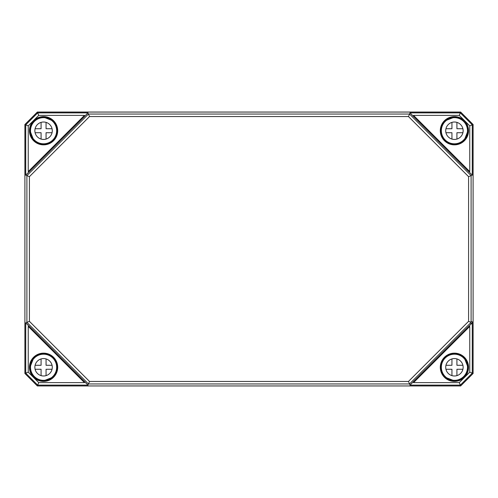 <?xml version="1.0" encoding="UTF-8"?>
<svg xmlns="http://www.w3.org/2000/svg" width="498" height="498" viewBox="0 0 498 498"><rect width="100%" height="100%" fill="white"/><g stroke="black" fill="none" stroke-linecap="round" stroke-linejoin="round"><path stroke-width="0.75" d="M24.912 124.506L37.356 112.062L460.644 112.062L473.088 124.506L473.1 373.5L460.65 385.95L37.35 385.95L24.912 373.494L37.35 385.95L460.65 385.95L473.1 373.5L473.1 124.5L460.65 112.05L37.35 112.05L24.9 124.5L24.9 373.5L24.912 124.506L25.728 124.842L25.728 175.14L84.772 116.134L84.461 115.387L28.237 171.611L28.984 171.922M469.016 171.922L469.763 171.611L413.539 115.387L413.228 116.134L472.272 175.14L471.102 175.626L409.524 114.048L88.476 114.048L26.898 175.626L26.898 322.374L88.476 383.952L409.524 383.952L470.373 323.102L471.538 323.588L413.228 381.866L413.539 382.613L469.763 326.389L469.016 326.078M460.644 112.062L460.308 112.878L410.01 112.878L413.228 116.134M410.01 112.878L408.485 116.563L468.587 176.666L471.102 175.626L471.102 321.347L470.373 323.102M84.772 116.134L87.99 112.878L89.516 116.563L408.485 116.563M25.728 175.14L29.413 176.666L89.516 116.563M28.984 326.078L28.237 326.389L84.461 382.613L84.772 381.866L25.728 322.86L29.413 321.335L29.413 176.666M84.461 382.613L38.732 382.613L37.692 385.122L87.99 385.122L84.772 381.866M87.99 385.122L89.516 381.437L29.413 321.335M413.228 381.866L410.01 385.122L408.485 381.437L89.516 381.437M473.088 373.494L472.272 373.158L472.272 321.833L471.538 323.588M468.587 176.666L468.587 321.335L470.909 322.299M468.587 321.335L408.485 381.437M24.912 373.494L25.728 373.158L37.692 385.122L37.356 385.938M25.728 322.86L25.728 373.158L28.237 372.118L28.237 326.389M37.356 112.062L37.692 112.878L25.728 124.842L28.237 125.882L38.732 115.387L37.692 112.878L87.99 112.878M38.732 382.613L28.237 372.118M460.644 385.938L460.308 385.122L472.272 373.158L469.763 372.118L459.268 382.613L460.308 385.122L410.01 385.122M28.237 171.611L28.237 125.882M38.732 115.387L84.461 115.387M413.539 115.387L459.268 115.387L460.308 112.878L472.272 124.842L469.763 125.882L469.763 171.611M459.268 115.387L469.763 125.882M472.272 175.14L472.272 124.842L473.088 124.506M469.763 326.389L469.763 372.118M459.268 382.613L413.539 382.613M33.148 138.967L34.175 140.125A13.297 13.297 0 0 0 52.975 140.125A13.297 13.297 0 0 0 52.975 121.325L51.705 120.329A13.197 13.197 0 0 0 44.615 117.565L43.899 117.435A13.297 13.297 0 0 0 30.285 131.049L30.415 131.765A13.197 13.197 0 0 0 33.179 138.855L33.148 138.967M51.767 120.404L52.8 121.5M43.892 117.684L44.422 117.64M34.35 139.95L33.254 138.917M30.49 131.572L30.534 131.042M463.65 139.95L464.821 138.855A13.197 13.197 0 0 0 467.585 131.765L467.715 131.049A13.297 13.297 0 0 0 454.101 117.435L453.385 117.565A13.197 13.197 0 0 0 446.295 120.329L445.025 121.325A13.297 13.297 0 0 0 445.025 140.125A13.297 13.297 0 0 0 463.825 140.125L463.669 139.969M453.578 117.64L454.108 117.684M467.466 131.042L467.51 131.572M445.2 121.5L446.233 120.404M463.825 140.125L464.746 138.917M464.864 359.046L463.825 357.875A13.297 13.297 0 0 0 445.025 357.875A13.297 13.297 0 0 0 445.025 376.675L446.295 377.671A13.197 13.197 0 0 0 453.385 380.435L454.101 380.565A13.297 13.297 0 0 0 467.715 366.951L467.585 366.235A13.197 13.197 0 0 0 464.821 359.145L464.864 359.046M463.65 358.05L464.746 359.083M446.233 377.596L445.2 376.5M467.51 366.428L467.466 366.958M454.108 380.316L453.578 380.36M51.817 377.702L52.975 376.675A13.297 13.297 0 0 0 52.975 357.875A13.297 13.297 0 0 0 34.175 357.875L33.179 359.145A13.197 13.197 0 0 0 30.415 366.235L30.285 366.951A13.297 13.297 0 0 0 43.899 380.565L44.615 380.435A13.197 13.197 0 0 0 51.705 377.671L51.817 377.702M52.8 376.5L51.767 377.596M33.254 359.083L34.35 358.056M44.422 380.36L43.892 380.316M30.534 366.958L30.49 366.428M462.91 132.717L456.915 132.717L456.915 139.079M456.915 122.371L456.915 128.733L462.91 128.733M445.94 128.733L451.935 128.733L451.935 122.371M451.935 139.079L451.935 132.717L445.94 132.717M467.498 130.725A13.073 13.073 0 0 1 447.889 142.048A13.073 13.073 0 0 1 447.889 119.402A13.073 13.073 0 0 1 467.498 130.725M463.14 130.725A8.715 8.715 0 0 1 450.068 138.27A8.715 8.715 0 0 1 450.068 123.18A8.715 8.715 0 0 1 463.14 130.725M52.06 132.717L46.065 132.717L46.065 139.079M46.065 122.371L46.065 128.733L52.06 128.733M35.09 128.733L41.085 128.733L41.085 122.371M41.085 139.079L41.085 132.717L35.09 132.717M56.648 130.725A13.073 13.073 0 0 1 37.039 142.048A13.073 13.073 0 0 1 37.039 119.402A13.073 13.073 0 0 1 56.648 130.725M52.29 130.725A8.715 8.715 0 0 1 39.218 138.27A8.715 8.715 0 0 1 39.218 123.18A8.715 8.715 0 0 1 52.29 130.725M462.91 369.267L456.915 369.267L456.915 375.629M456.915 358.921L456.915 365.283L462.91 365.283M445.94 365.283L451.935 365.283L451.935 358.921M451.935 375.629L451.935 369.267L445.94 369.267M467.498 367.275A13.073 13.073 0 0 1 447.889 378.598A13.073 13.073 0 0 1 447.889 355.952A13.073 13.073 0 0 1 467.498 367.275M463.14 367.275A8.715 8.715 0 0 1 450.068 374.82A8.715 8.715 0 0 1 450.068 359.73A8.715 8.715 0 0 1 463.14 367.275M52.06 369.267L46.065 369.267L46.065 375.629M46.065 358.921L46.065 365.283L52.06 365.283M35.09 365.283L41.085 365.283L41.085 358.921M41.085 375.629L41.085 369.267L35.09 369.267M56.648 367.275A13.073 13.073 0 0 1 37.039 378.598A13.073 13.073 0 0 1 37.039 355.952A13.073 13.073 0 0 1 56.648 367.275M52.29 367.275A8.715 8.715 0 0 1 39.218 374.82A8.715 8.715 0 0 1 39.218 359.73A8.715 8.715 0 0 1 52.29 367.275M453.435 117.572A13.191 13.191 0 0 0 446.252 120.367M464.783 138.898A13.191 13.191 0 0 0 467.578 131.715M467.578 366.285A13.191 13.191 0 0 0 464.783 359.102M446.252 377.633A13.191 13.191 0 0 0 453.435 380.428M33.217 359.102A13.191 13.191 0 0 0 30.422 366.285M44.565 380.428A13.191 13.191 0 0 0 51.748 377.633M472.272 321.833L471.102 321.347M29.45 130.725A14.125 14.125 0 0 0 43.575 144.85A14.125 14.125 0 0 0 57.7 130.725A14.125 14.125 0 0 0 43.575 116.6A14.125 14.125 0 0 0 29.45 130.725M29.45 367.275A14.125 14.125 0 0 0 43.575 381.4A14.125 14.125 0 0 0 57.7 367.275A14.125 14.125 0 0 0 43.575 353.15A14.125 14.125 0 0 0 29.45 367.275M468.55 130.725A14.125 14.125 0 0 0 454.425 116.6A14.125 14.125 0 0 0 440.3 130.725A14.125 14.125 0 0 0 454.425 144.85A14.125 14.125 0 0 0 468.55 130.725M43.575 144.601A13.876 13.876 0 0 1 29.699 130.725A13.876 13.876 0 0 1 44.552 116.887A13.876 13.876 0 0 1 57.438 131.211A13.876 13.876 0 0 1 43.575 144.601M468.55 367.275A14.125 14.125 0 0 0 454.425 353.15A14.125 14.125 0 0 0 440.3 367.275A14.125 14.125 0 0 0 454.425 381.4A14.125 14.125 0 0 0 468.55 367.275M52.128 120.84L51.78 120.267M44.583 117.472L44.26 117.671M33.117 138.93L33.69 139.278M30.521 131.41L30.322 131.733M453.74 117.671L453.417 117.472M467.678 131.733L467.479 131.41M446.22 120.267L445.872 120.84M464.31 139.278L464.883 138.93M453.448 116.887A13.876 13.876 0 0 1 468.301 130.725A13.876 13.876 0 0 1 454.425 144.601A13.876 13.876 0 0 1 440.562 131.211A13.876 13.876 0 0 1 453.448 116.887M454.425 381.151A13.876 13.876 0 0 1 441.944 361.218A13.876 13.876 0 0 1 468.301 367.275A13.876 13.876 0 0 1 454.425 381.151M464.883 359.07L464.31 358.722M445.872 377.16L446.22 377.733M467.479 366.59L467.678 366.267M453.417 380.528L453.74 380.329M43.575 381.151A13.876 13.876 0 0 1 29.699 367.275A13.876 13.876 0 0 1 43.251 353.406A13.876 13.876 0 0 1 57.432 366.628A13.876 13.876 0 0 1 43.575 381.151M51.78 377.733L52.128 377.16M33.69 358.722L33.117 359.07M44.26 380.329L44.583 380.528M30.322 366.267L30.521 366.59M33.179 138.855L30.415 131.765M44.615 117.565L51.705 120.329M446.295 120.329L453.385 117.565M467.585 131.765L464.821 138.855M453.385 380.435L446.295 377.671M464.821 359.145L467.585 366.235M30.415 366.235L33.179 359.145M51.705 377.671L44.615 380.435"/></g></svg>
